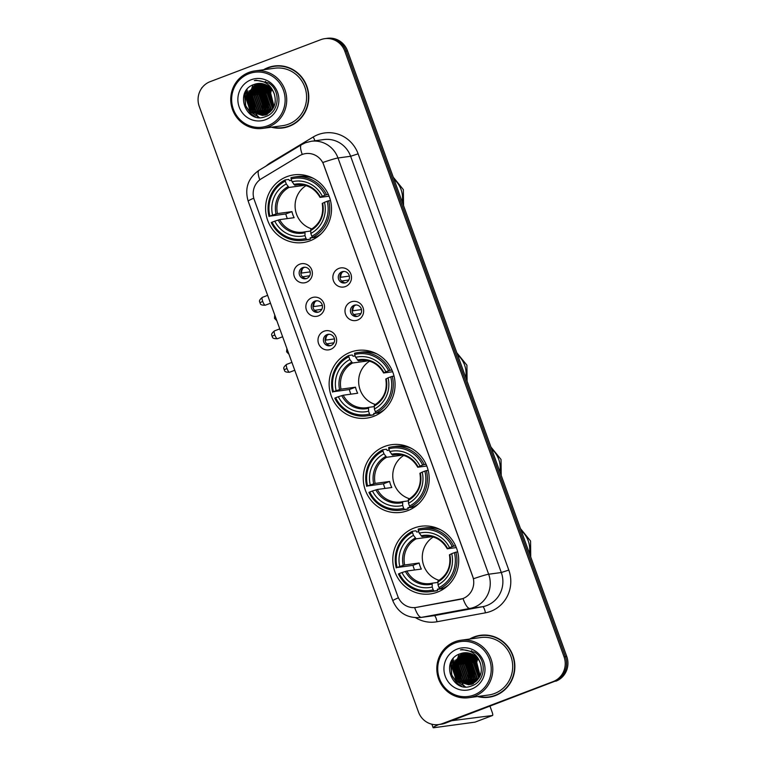<?xml version="1.0" encoding="UTF-8"?>
<svg xmlns="http://www.w3.org/2000/svg" width="766" height="766" viewBox="0 0 766 766"><rect width="100%" height="100%" fill="white"/><g stroke="black" fill="none" stroke-linecap="round" stroke-linejoin="round"><path stroke-width="1.15" d="M350.493 352.207A34.154 32.948 -97.7 0 0 330.156 392.393A34.154 32.948 -97.7 0 0 366.703 418.121A34.154 32.948 -97.7 0 0 373.712 416.34A34.154 32.948 -97.7 0 0 394.05 376.154A34.154 32.948 -97.7 0 0 357.511 350.426A34.154 32.948 -97.7 0 0 350.493 352.207M384.618 446.463A34.154 32.948 -97.7 0 0 364.281 486.649A34.154 32.948 -97.7 0 0 400.819 512.377A34.154 32.948 -97.7 0 0 407.828 510.596A34.154 32.948 -97.7 0 0 428.175 470.41A34.154 32.948 -97.7 0 0 391.627 444.682A34.154 32.948 -97.7 0 0 384.618 446.463M414.138 528.023A34.154 32.948 -97.7 0 0 393.801 568.209A34.154 32.948 -97.7 0 0 430.348 593.937A34.154 32.948 -97.7 0 0 437.357 592.156A34.154 32.948 -97.7 0 0 457.695 551.97A34.154 32.948 -97.7 0 0 421.147 526.242A34.154 32.948 -97.7 0 0 414.138 528.023M286.944 176.64A34.154 32.948 -97.7 0 0 266.597 216.826A34.154 32.948 -97.7 0 0 303.145 242.544A34.154 32.948 -97.7 0 0 310.153 240.763A34.154 32.948 -97.7 0 0 330.491 200.577A34.154 32.948 -97.7 0 0 293.952 174.859A34.154 32.948 -97.7 0 0 286.944 176.64M306.333 282.338A9.671 9.326 82.3 0 1 294.307 276.574A9.671 9.326 82.3 0 1 299.755 264.184A9.671 9.326 82.3 0 1 311.781 269.948A9.671 9.326 82.3 0 1 306.333 282.338M302.762 267.583A5.802 5.592 -97.7 0 0 305.51 278.776A5.802 5.592 -97.7 0 0 310.153 271.652A5.802 5.592 -97.7 0 0 302.762 267.583M318.465 315.851A9.671 9.326 82.3 0 1 306.448 310.096A9.671 9.326 82.3 0 1 311.896 297.706A9.671 9.326 82.3 0 1 323.913 303.46A9.671 9.326 82.3 0 1 318.465 315.851M314.893 301.105A5.802 5.592 -97.7 0 0 317.641 312.298A5.802 5.592 -97.7 0 0 322.285 305.174A5.802 5.592 -97.7 0 0 314.893 301.105M330.596 349.373A9.671 9.326 82.3 0 1 318.579 343.608A9.671 9.326 82.3 0 1 324.028 331.218A9.671 9.326 82.3 0 1 336.044 336.983A9.671 9.326 82.3 0 1 330.596 349.373M327.025 334.618A5.802 5.592 -97.7 0 0 329.773 345.811A5.802 5.592 -97.7 0 0 334.416 338.687A5.802 5.592 -97.7 0 0 327.025 334.618M345.466 286.541A9.671 9.326 82.3 0 1 333.449 280.787A9.671 9.326 82.3 0 1 338.898 268.397A9.671 9.326 82.3 0 1 350.914 274.151A9.671 9.326 82.3 0 1 345.466 286.541M341.895 271.796A5.802 5.592 -97.7 0 0 344.652 282.989A5.802 5.592 -97.7 0 0 349.296 275.865A5.802 5.592 -97.7 0 0 341.895 271.796M357.598 320.064A9.671 9.326 82.3 0 1 345.581 314.299A9.671 9.326 82.3 0 1 351.029 301.909A9.671 9.326 82.3 0 1 363.046 307.673A9.671 9.326 82.3 0 1 357.598 320.064M354.026 305.308A5.802 5.592 -97.7 0 0 356.784 316.502A5.802 5.592 -97.7 0 0 361.428 309.378A5.802 5.592 -97.7 0 0 354.026 305.308M306.343 278.594A5.802 5.592 82.3 0 1 304.801 267.238M318.474 312.116A5.802 5.592 82.3 0 1 316.933 300.751M330.606 345.629A5.802 5.592 82.3 0 1 329.064 334.273M345.485 282.807A5.802 5.592 82.3 0 1 343.934 271.442M357.617 316.32A5.802 5.592 82.3 0 1 356.075 304.964M299.468 155.785A17.398 16.785 82.3 0 1 302.11 154.502A17.398 16.785 82.3 0 1 305.682 153.593A17.398 16.785 82.3 0 1 323.74 164.872L472.67 576.271A17.398 16.785 82.3 0 1 460.04 599.366L416.58 607.361A17.398 16.785 82.3 0 1 415.823 607.486A17.398 16.785 82.3 0 1 397.765 596.207L254.245 199.734A17.398 16.785 82.3 0 1 261.417 178.717L299.468 155.785M271.365 127.213A31.262 30.152 -97.7 0 0 282.817 127.941A31.262 30.152 -97.7 0 0 289.232 126.304A31.262 30.152 -97.7 0 0 307.846 89.536A31.262 30.152 -97.7 0 0 274.4 65.991A31.262 30.152 -97.7 0 0 267.985 67.619A31.262 30.152 -97.7 0 0 263.561 69.744M275.08 65.905A31.262 30.152 -97.7 0 0 269.335 67.437A31.262 30.152 -97.7 0 0 268.416 67.801M276.564 127.788A31.262 30.152 -97.7 0 0 283.487 127.836M477.457 696.524A31.262 30.152 -97.7 0 0 488.9 697.242A31.262 30.152 -97.7 0 0 495.315 695.614A31.262 30.152 -97.7 0 0 513.929 658.846A31.262 30.152 -97.7 0 0 480.493 635.301A31.262 30.152 -97.7 0 0 474.077 636.929A31.262 30.152 -97.7 0 0 469.654 639.045M481.163 635.215A31.262 30.152 -97.7 0 0 475.418 636.747A31.262 30.152 -97.7 0 0 474.508 637.111M482.647 697.098A31.262 30.152 -97.7 0 0 489.57 697.146M322.831 162.497L473.503 578.742A22.559 1.302 -19.9 0 1 488.66 574.232A25.776 24.866 82.3 0 1 474.135 607.266A25.776 24.866 82.3 0 1 469.96 608.434L421.53 617.348A25.776 24.866 82.3 0 1 420.419 617.53L433.058 615.807A25.776 24.866 -97.7 0 0 434.169 615.634L482.599 606.72A25.776 24.866 -97.7 0 0 486.774 605.552A25.776 24.866 -97.7 0 0 501.299 572.518L350.627 156.274A25.776 24.866 -97.7 0 0 323.865 139.565L311.226 141.279A25.776 24.866 82.3 0 1 337.988 157.988A22.559 1.302 160.1 0 0 322.831 162.497M438.554 724.569L441.254 724.205A19.332 18.652 -97.7 0 0 445.218 723.2L554.498 681.405A19.332 18.652 -97.7 0 0 565.394 656.625L346.165 51.016A19.332 18.652 -97.7 0 0 326.096 38.482A19.332 18.652 -97.7 0 1 346.165 51.016L565.394 656.625A19.332 18.652 -97.7 0 1 554.498 681.405L443.868 723.382L553.148 681.587A19.332 18.652 -97.7 0 0 564.044 656.807L344.815 51.198A19.332 18.652 -97.7 0 0 324.746 38.664A19.332 18.652 -97.7 0 0 320.782 39.679L210.152 81.656A19.332 18.652 -97.7 0 0 199.256 106.436L418.485 712.045A19.332 18.652 -97.7 0 0 438.554 724.569A19.332 18.652 -97.7 0 0 442.518 723.564L553.148 681.587M439.904 724.387A19.332 18.652 -97.7 0 0 443.868 723.382A19.332 18.652 -97.7 0 1 439.904 724.387M266.08 166.05A32.22 31.08 82.3 0 1 270.781 162.564L313.179 137.009A32.22 31.08 82.3 0 1 358.134 153.832L508.806 570.076A32.22 31.08 82.3 0 1 490.652 611.373A32.22 31.08 82.3 0 1 485.424 612.829A6.444 1.695 -100.4 0 0 482.599 606.72L469.96 608.434A22.559 5.946 79.6 0 1 463.028 598.562L415.823 607.486M555.848 681.213A19.332 18.652 -97.7 0 0 566.744 656.443L347.515 50.834A19.332 18.652 -97.7 0 0 327.446 38.3L324.746 38.664M265.639 81.445A25.776 24.866 -97.7 0 0 264.988 82.498M263.849 84.71A25.776 24.866 -97.7 0 0 263.226 86.204M262.977 86.884A25.776 24.866 -97.7 0 0 262.116 89.881M261.819 91.432A25.776 24.866 -97.7 0 0 261.608 93.012M261.474 95.922A25.776 24.866 -97.7 0 0 264.433 107.872M265.141 109.165A25.776 24.866 -97.7 0 0 266.721 111.53M267.114 112.047A25.776 24.866 -97.7 0 0 268.023 113.138M202.157 87.583A25.776 1.484 160.1 0 0 201.611 88.147L201.649 88.262M273.069 106.972L269.144 96.133M268.77 95.089L267.899 92.686M267.66 92.025L267.219 90.809M266.865 89.833L266.377 88.502M266.233 88.109L265.85 87.027M265.649 86.481L265.409 85.83M267.803 125.729A27.71 26.733 -97.7 0 0 283.42 90.206A27.71 26.733 -97.7 0 0 248.969 73.699A27.71 26.733 -97.7 0 0 233.352 109.212A27.71 26.733 -97.7 0 0 267.803 125.729M268.579 126.888A29.003 27.978 -97.7 0 0 285.852 92.772A29.003 27.978 -97.7 0 0 254.819 70.932A29.003 27.978 -97.7 0 0 248.864 72.444A29.003 27.978 -97.7 0 0 231.6 106.56A29.003 27.978 -97.7 0 0 262.623 128.401A29.003 27.978 -97.7 0 0 268.579 126.888M262.623 128.401L282.51 125.701A29.003 27.978 -97.7 0 0 288.466 124.188A29.003 27.978 -97.7 0 0 305.73 90.072A29.003 27.978 -97.7 0 0 274.707 68.222L254.819 70.932M282.003 65.962A30.937 29.836 -97.7 0 0 275.798 66.125L274.448 66.307A30.937 29.836 -97.7 0 0 268.1 67.925A30.937 29.836 -97.7 0 0 264.414 69.62M272.217 127.099A30.937 29.836 -97.7 0 0 282.769 127.616A30.937 29.836 -97.7 0 0 289.117 126.007A30.937 29.836 -97.7 0 0 307.539 89.612A30.937 29.836 -97.7 0 0 274.448 66.307M274.046 106.455L270.657 93.184L270.925 91.93A16.115 15.54 -97.7 0 0 274.142 106.225M270.925 91.93L271.7 89.344M273.366 107.814L268.971 93.414L270.781 88.291M273.539 107.499L269.393 93.356L271.02 88.559M272.667 108.963L267.286 93.644L269.804 87.343M272.849 108.695L267.707 93.586L270.044 87.563M271.949 109.95L270.8 109.031L265.601 93.864L268.847 86.568M272.131 109.72L271.221 108.973L266.022 93.816L269.086 86.749M271.202 110.811L269.115 109.26L263.916 94.094L267.909 85.907M271.394 110.61L269.536 109.203L264.337 94.036L268.148 86.06M270.455 111.568L267.43 109.49L262.231 94.323L266.989 85.352M270.637 111.386L267.851 109.433L262.652 94.266L267.219 85.486M269.68 112.248L265.745 109.72L260.545 94.553L266.08 84.882M269.881 112.085L266.166 109.662L260.967 94.496L266.3 84.997M268.904 112.841L264.059 109.95L258.86 94.783L265.17 84.49M269.105 112.698L264.481 109.892L259.281 94.725L265.4 84.586M268.119 113.358L262.374 110.18L257.175 95.013L264.28 84.174M268.32 113.234L262.795 110.122L257.596 94.955L264.5 84.241M267.324 113.828L260.689 110.409L255.49 95.243L263.399 83.915M267.525 113.713L261.11 110.352L255.911 95.185L263.619 83.973M266.52 114.22L259.004 110.63L253.805 95.472L262.518 83.714M266.721 114.124L259.425 110.572L254.226 95.415L262.738 83.753M265.706 114.565L257.319 110.859L252.119 95.702L261.646 83.561M265.907 114.488L257.74 110.802L252.541 95.645L261.867 83.599M264.883 114.862L255.633 111.089L250.434 95.932L260.785 83.475M265.093 114.795L256.055 111.032L250.855 95.874L260.995 83.494M264.059 115.101L253.948 111.319L248.749 96.152L258.898 83.772L259.923 83.427M265.965 114.938L265.333 115.005M265.122 115.015L264.481 115.044M264.27 115.044L254.369 111.261L249.17 96.104L260.143 83.437M267.324 114.364L263.437 115.273M263.226 115.293L252.263 111.549L247.064 96.382L257.213 84.001L259.071 83.437M264.289 115.168L263.648 115.235M263.437 115.245L252.684 111.491L247.485 96.325L257.635 83.944L259.291 83.427M274.295 94.007A16.115 15.54 -97.7 0 0 257.577 83.561A16.115 15.54 -97.7 0 0 254.264 84.404C233.391 90.752 246.049 124.82 265.371 116.633C279.513 112.516 281.361 90.311 268.378 82.833L256.189 80.229L254.331 80.583C264.318 80.104 270.973 84.576 274.295 94.007C276.899 103.496 274.017 110.361 265.639 114.594L262.393 115.427L250.578 111.779L245.379 96.612L255.528 84.231L258.228 83.484M266.061 114.536L262.393 115.427M262.604 115.398L250.999 111.721L245.8 96.554L255.949 84.174L258.439 83.465M265.888 82.766L266.511 82.565M266.108 82.785L266.721 82.565M254.264 84.404L257.606 83.561M251.162 79.75A21.266 20.51 -97.7 0 0 239.174 107.001A21.266 20.51 -97.7 0 0 265.611 119.678A21.266 20.51 -97.7 0 0 277.598 92.418A21.266 20.51 -97.7 0 0 251.162 79.75M282.769 127.616L284.119 127.434A30.937 29.836 -97.7 0 0 290.142 125.94M253.058 84.863A29.003 27.978 -97.7 0 0 252.751 85.601M252.636 85.897A29.003 27.978 -97.7 0 0 252.215 87.046M252.052 87.544A29.003 27.978 -97.7 0 0 251.478 89.555M251.267 90.474A29.003 27.978 -97.7 0 0 250.674 94.802M250.635 97.789A29.003 27.978 -97.7 0 0 251.746 104.837M252.656 107.566A29.003 27.978 -97.7 0 0 254.417 111.3M255.049 112.382A29.003 27.978 -97.7 0 0 255.892 113.665M256.16 114.057A29.003 27.978 -97.7 0 0 256.801 114.929M257.548 115.848A29.003 27.978 -97.7 0 0 258.908 117.351M254.331 80.583L255.777 80.286M255.49 116.853L251.286 114.067L245.723 105.746L244.9 95.626L247.169 89.229M259.32 117.504L251.899 112.822M250.635 111.386L246.585 95.396L247.935 90.867M252.32 111.156L248.27 95.166L249.62 90.637M254.006 110.936L249.955 94.936L251.305 90.417M255.691 110.706L251.641 94.716L252.991 90.187M264.117 109.557L260.067 93.567L261.417 89.038M265.802 109.327L261.752 93.337L263.102 88.808M267.487 109.098L263.437 93.107L264.787 88.578M269.172 108.868L265.122 92.877L266.472 88.349M254.762 116.623L251.076 114.096L245.513 105.775L244.689 95.654L246.575 89.976M258.965 117.476L251.095 112.219M249.639 110.371L246.374 95.424L247.226 92.159M251.325 110.141L248.06 95.195L248.912 91.939M253.01 109.911L249.745 94.965L250.597 91.709M254.695 109.682L251.43 94.745L252.282 91.48M263.121 108.542L259.856 93.596L260.708 90.331M264.806 108.312L261.541 93.366L262.393 90.101M266.491 108.083L263.226 93.136L264.079 89.871M268.177 107.853L264.912 92.906L265.764 89.651M306.036 185.631A23.842 22.999 -97.7 0 0 295.303 209.147A23.842 22.999 -97.7 0 0 311.915 228.938M317.507 236.818L310.192 237.814L310.383 239.126L306.783 239.614L306.007 238.446A30.678 29.587 -97.7 0 1 272.083 222.188L274.774 221.163A27.71 26.733 -97.7 0 0 304.992 235.641L305.021 231.801L310.613 231.045M287.336 218.597A30.611 29.529 82.3 0 1 285.795 213.963L269.891 216.136A30.678 29.587 -97.7 0 1 285.268 181.169L286.283 183.964A27.71 26.733 -97.7 0 0 272.591 215.112L277.464 213.59L291.951 211.627A23.842 22.999 -97.7 0 0 294.134 217.678L279.657 219.641L274.774 221.163M304.092 185.133A23.842 22.999 -97.7 0 0 303.451 185.477L288.964 187.44L286.283 183.964M285.268 181.169L285.163 179.905L288.772 179.416L289.5 180.652L291.607 180.374M312.605 237.403A31.971 30.832 -97.7 0 0 328.71 200.778L327.206 201.266A30.678 29.587 -97.7 0 1 311.829 236.234L312.605 237.403L316.214 236.914A31.971 30.832 -97.7 0 0 321.069 233.86M272.083 222.188L271.25 222.58A31.971 30.832 -97.7 0 0 303.183 240.333L306.793 239.844A31.971 30.832 -97.7 0 0 310.383 239.126M330.481 200.539L328.71 200.778M303.183 240.333A31.971 30.832 -97.7 0 0 306.783 239.614M285.163 179.905A31.971 30.832 -97.7 0 0 269.058 216.539M311.829 236.234L310.814 233.439A27.71 26.733 -97.7 0 0 324.506 202.291L327.206 201.266M304.992 235.641L306.007 238.446M272.591 215.112L269.891 216.136M324.506 202.291L322.352 203.44M322.227 203.43C324.047 214.959 320.226 223.691 310.776 229.618L310.814 233.439M305.002 231.801L303.116 232.146A23.842 22.999 -97.7 0 0 304.992 231.811M313.543 178.449A31.971 30.832 -97.7 0 0 298.194 176.486L294.584 176.984A31.971 30.832 -97.7 0 0 290.984 177.693L291.09 178.957A30.678 29.587 -97.7 0 1 325.014 195.215L326.517 194.727A31.971 30.832 -97.7 0 0 294.584 176.984M326.517 194.727L328.384 194.478M325.014 195.215L322.323 196.24A27.71 26.733 -97.7 0 0 292.105 181.762L291.09 178.957M329.102 196.182L320.159 197.389L322.323 196.24M292.105 181.762L294.786 185.228L298.625 184.711M320.159 197.389L320.427 197.149A24.79 23.909 -97.7 0 0 293.866 184.424M303.269 184.989L303.451 185.477M291.951 211.627L285.795 213.963M369.595 361.198A23.842 22.999 -97.7 0 0 358.861 384.714A23.842 22.999 -97.7 0 0 375.474 404.515M381.056 412.395L373.751 413.381L373.942 414.703L370.342 415.191L369.557 414.013A30.678 29.587 -97.7 0 1 335.642 397.755L338.333 396.731A27.71 26.733 -97.7 0 0 368.542 411.218L368.58 407.378L374.172 406.612M350.895 394.174A30.611 29.529 82.3 0 1 349.344 389.53L333.449 391.704A30.678 29.587 -97.7 0 1 348.827 356.736L349.842 359.541A27.71 26.733 -97.7 0 0 336.14 390.689L341.023 389.166L355.501 387.194A23.842 22.999 -97.7 0 0 357.693 393.245L343.216 395.218L338.333 396.731M367.642 360.709A23.842 22.999 -97.7 0 0 367 361.045L352.523 363.017L349.842 359.541M348.827 356.736L348.721 355.481L352.331 354.984L353.059 356.228L355.156 355.941M376.163 412.979A31.971 30.832 -97.7 0 0 392.269 376.345L390.756 376.843A30.678 29.587 -97.7 0 1 375.378 411.811L376.163 412.979L379.764 412.491A31.971 30.832 -97.7 0 0 384.618 409.427M335.642 397.755L334.799 398.157A31.971 30.832 -97.7 0 0 366.742 415.9L370.351 415.411A31.971 30.832 -97.7 0 0 373.942 414.703M394.04 376.106L392.269 376.345M366.742 415.9A31.971 30.832 -97.7 0 0 370.342 415.191M348.721 355.481A31.971 30.832 -97.7 0 0 332.616 392.106M375.378 411.811L374.373 409.006A27.71 26.733 -97.7 0 0 388.065 377.858L390.756 376.843M368.542 411.218L369.557 414.013M336.14 390.689L333.449 391.704M388.065 377.858L385.901 379.017M385.786 379.007C387.596 390.536 383.785 399.258 374.325 405.185L374.373 409.006M343.216 395.218A23.842 22.999 -97.7 0 0 366.675 407.723A23.842 22.999 -97.7 0 0 368.542 407.378L368.58 407.378M377.102 354.026A31.971 30.832 -97.7 0 0 361.744 352.063L358.143 352.551A31.971 30.832 -97.7 0 0 354.543 353.27L354.648 354.534A30.678 29.587 -97.7 0 1 388.573 370.792L390.076 370.304A31.971 30.832 -97.7 0 0 358.143 352.551M390.076 370.304L391.943 370.045M388.573 370.792L385.873 371.816A27.71 26.733 -97.7 0 0 355.663 357.329L354.648 354.534M392.661 371.749L383.718 372.965L385.873 371.816M355.663 357.329L358.344 360.805L362.174 360.288M383.718 372.965L383.977 372.716A24.79 23.909 -97.7 0 0 357.425 359.991M366.828 360.556L367 361.045M355.501 387.194L349.344 389.53M403.72 455.464A23.842 22.999 -97.7 0 0 392.977 478.97A23.842 22.999 -97.7 0 0 409.599 498.771M415.182 506.652L407.876 507.647L408.067 508.959L404.458 509.447L403.682 508.279A30.678 29.587 -97.7 0 1 369.758 492.021L372.458 490.996A27.71 26.733 -97.7 0 0 402.667 505.474L402.705 501.634L408.297 500.878M385.02 488.43A30.611 29.529 82.3 0 1 383.469 483.796L367.565 485.97A30.678 29.587 -97.7 0 1 382.943 451.002L383.957 453.798A27.71 26.733 -97.7 0 0 370.265 484.945L375.149 483.423L389.626 481.46A23.842 22.999 -97.7 0 0 391.819 487.511L377.332 489.474L372.458 490.996M401.767 454.966A23.842 22.999 -97.7 0 0 401.125 455.31L386.648 457.273L383.957 453.798M382.943 451.002L382.847 449.738L386.447 449.249L387.184 450.485L389.281 450.207M410.279 507.236A31.971 30.832 -97.7 0 0 426.394 470.611L424.881 471.1A30.678 29.587 -97.7 0 1 409.504 506.067L410.279 507.236L413.889 506.747A31.971 30.832 -97.7 0 0 418.743 503.693M369.758 492.021L368.925 492.414A31.971 30.832 -97.7 0 0 400.867 510.166L404.467 509.677A31.971 30.832 -97.7 0 0 408.067 508.959M428.165 470.372L426.394 470.611M400.867 510.166A31.971 30.832 -97.7 0 0 404.458 509.447M382.847 449.738A31.971 30.832 -97.7 0 0 366.732 486.362M409.504 506.067L408.489 503.272A27.71 26.733 -97.7 0 0 422.19 472.124L424.881 471.1M402.667 505.474L403.682 508.279M370.265 484.945L367.565 485.97M422.19 472.124L420.027 473.273M419.912 473.264C421.721 484.792 417.901 493.524 408.45 499.451L408.489 503.272M377.332 489.474A23.842 22.999 -97.7 0 0 400.79 501.979A23.842 22.999 -97.7 0 0 402.667 501.644L402.705 501.634M411.218 448.282A31.971 30.832 -97.7 0 0 395.869 446.319L392.259 446.808A31.971 30.832 -97.7 0 0 388.668 447.526L388.774 448.79A30.678 29.587 -97.7 0 1 422.688 465.048L424.201 464.56A31.971 30.832 -97.7 0 0 392.259 446.808M424.201 464.56L426.059 464.311M422.688 465.048L419.998 466.073A27.71 26.733 -97.7 0 0 389.779 451.586L388.774 448.79M426.777 466.006L417.834 467.222L419.998 466.073M389.779 451.586L392.47 455.061L396.3 454.544M417.834 467.222L418.102 466.982A24.79 23.909 -97.7 0 0 391.55 454.248M400.953 454.822L401.125 455.31M389.626 481.46L383.469 483.796M433.24 537.014A23.842 22.999 -97.7 0 0 422.506 560.53A23.842 22.999 -97.7 0 0 439.119 580.331M444.701 588.202L437.396 589.198L437.587 590.509L433.977 590.998L433.202 589.83A30.678 29.587 -97.7 0 1 399.278 573.571L401.978 572.547A27.71 26.733 -97.7 0 0 432.187 587.034L432.225 583.185L437.817 582.428M414.54 569.981A30.611 29.529 82.3 0 1 412.989 565.346L397.094 567.52A30.678 29.587 -97.7 0 1 412.472 532.552L413.487 535.357A27.71 26.733 -97.7 0 0 399.785 566.495L404.668 564.982L419.146 563.01A23.842 22.999 -97.7 0 0 421.338 569.061L406.861 571.024L401.978 572.547M431.287 536.526A23.842 22.999 -97.7 0 0 430.645 536.861L416.168 538.824L413.487 535.357M412.472 532.552L412.367 531.288L415.976 530.8L416.704 532.044L418.801 531.757M439.799 588.795A31.971 30.832 -97.7 0 0 455.914 552.162L454.401 552.65A30.678 29.587 -97.7 0 1 439.023 587.618L439.799 588.795L443.409 588.307A31.971 30.832 -97.7 0 0 448.263 585.243M399.278 573.571L398.444 573.973A31.971 30.832 -97.7 0 0 430.387 591.716L433.996 591.228A31.971 30.832 -97.7 0 0 437.587 590.509M457.685 551.922L455.914 552.162M430.387 591.716A31.971 30.832 -97.7 0 0 433.977 590.998M412.367 531.288A31.971 30.832 -97.7 0 0 396.261 567.922M439.023 587.618L438.008 584.822A27.71 26.733 -97.7 0 0 451.71 553.674L454.401 552.65M432.187 587.034L433.202 589.83M399.785 566.495L397.094 567.52M451.71 553.674L449.546 554.823M449.431 554.814C451.241 566.342 447.421 575.075 437.97 581.001L438.008 584.822M406.861 571.024A23.842 22.999 -97.7 0 0 430.32 583.529L432.225 583.185M440.737 529.833A31.971 30.832 -97.7 0 0 425.389 527.879L421.779 528.368A31.971 30.832 -97.7 0 0 418.188 529.086L418.293 530.34A30.678 29.587 -97.7 0 1 452.218 546.608L453.721 546.11A31.971 30.832 -97.7 0 0 421.779 528.368M453.721 546.11L455.588 545.861M452.218 546.608L449.518 547.623A27.71 26.733 -97.7 0 0 419.308 533.146L418.293 530.34M456.297 547.566L447.354 548.782L449.518 547.623M419.308 533.146L421.989 536.621L425.819 536.095M447.354 548.782L447.622 548.533A24.79 23.909 -97.7 0 0 421.07 535.807M430.473 536.372L430.645 536.861M419.146 563.01L412.989 565.346M342.134 272.39A7.086 6.837 -97.7 0 0 340.755 277.263L349.344 276.095M339.98 277.512L340.755 277.263M348.827 279.973L341.579 281.055M342.067 280.892A7.086 6.837 -97.7 0 0 343.494 282.376M354.265 305.902A7.086 6.837 -97.7 0 0 352.887 310.776L361.475 309.608M352.111 311.034L352.887 310.776M360.968 313.486L353.71 314.567M354.198 314.405A7.086 6.837 -97.7 0 0 355.625 315.898M302.991 268.177A7.086 6.837 -97.7 0 0 301.622 273.05L310.211 271.882M300.846 273.309L301.622 273.05M309.694 275.76L302.436 276.842M302.934 276.679A7.086 6.837 -97.7 0 0 304.351 278.173M315.123 301.699A7.086 6.837 -97.7 0 0 313.754 306.572L322.342 305.404M312.978 306.821L313.754 306.572M321.825 309.282L314.567 310.364M315.065 310.201A7.086 6.837 -97.7 0 0 316.482 311.685M327.264 335.211A7.086 6.837 -97.7 0 0 325.885 340.085L334.474 338.917M325.11 340.343L325.885 340.085M333.957 342.795L326.699 343.877M327.197 343.714A7.086 6.837 -97.7 0 0 328.614 345.207M471.722 650.755A25.776 24.866 -97.7 0 0 471.08 651.809M469.941 654.02A25.776 24.866 -97.7 0 0 469.309 655.514M469.06 656.194A25.776 24.866 -97.7 0 0 468.198 659.181M467.902 660.742A25.776 24.866 -97.7 0 0 467.7 662.322M467.566 665.223A25.776 24.866 -97.7 0 0 470.515 677.182M471.234 678.475A25.776 24.866 -97.7 0 0 472.804 680.84M473.197 681.357A25.776 24.866 -97.7 0 0 474.106 682.449M438.784 724.54A25.776 1.484 160.1 0 0 433.106 727.633A25.776 1.484 160.1 0 0 434.054 727.7L475.006 722.137L492.471 715.511L451.816 720.691M492.471 715.511A3.227 0.833 69.2 0 0 492.519 715.501A3.227 0.833 69.2 0 0 492.222 712.37L489.991 706.204M479.152 676.282L475.236 665.443M474.853 664.4L473.982 661.987M473.742 661.336L473.302 660.12M472.948 659.133L472.469 657.812M472.325 657.41L471.933 656.338M471.732 655.782L471.502 655.141M473.886 695.03A27.71 26.733 -97.7 0 0 489.512 659.516A27.71 26.733 -97.7 0 0 455.052 643A27.71 26.733 -97.7 0 0 439.435 678.523A27.71 26.733 -97.7 0 0 473.886 695.03M474.661 696.198A29.003 27.978 -97.7 0 0 491.935 662.083A29.003 27.978 -97.7 0 0 460.912 640.232A29.003 27.978 -97.7 0 0 454.956 641.745A29.003 27.978 -97.7 0 0 437.683 675.871A29.003 27.978 -97.7 0 0 468.715 697.711A29.003 27.978 -97.7 0 0 474.661 696.198M468.715 697.711L488.593 695.011A29.003 27.978 -97.7 0 0 494.549 693.498A29.003 27.978 -97.7 0 0 511.822 659.382A29.003 27.978 -97.7 0 0 480.789 637.532L460.912 640.232M488.086 635.273A30.937 29.836 -97.7 0 0 481.881 635.435L480.531 635.617A30.937 29.836 -97.7 0 0 474.183 637.235A30.937 29.836 -97.7 0 0 470.506 638.93M478.31 696.409A30.937 29.836 -97.7 0 0 488.861 696.926A30.937 29.836 -97.7 0 0 495.209 695.317A30.937 29.836 -97.7 0 0 513.632 658.923A30.937 29.836 -97.7 0 0 480.531 635.617M480.129 675.765L476.749 662.494L477.017 661.24A16.115 15.54 -97.7 0 0 480.225 675.535M477.017 661.24L477.783 658.655M479.459 677.125L475.064 662.714L476.864 657.601M479.631 676.809L475.485 662.657L477.113 657.86M478.76 678.274L473.378 662.944L475.887 656.654M478.932 678.006L473.8 662.887L476.126 656.874M478.032 679.26L476.883 678.341L471.693 663.174L474.939 655.878M478.214 679.021L477.304 678.283L472.115 663.117L475.169 656.06M477.295 680.122L475.198 678.571L470.008 663.404L474.001 655.217M477.477 679.911L475.619 678.513L470.429 663.346L474.231 655.37M476.538 680.878L473.512 678.8L468.323 663.634L473.072 654.662M476.73 680.696L473.934 678.743L468.744 663.576L473.302 654.786M475.772 681.548L471.827 679.03L466.638 663.863L472.162 654.193M475.964 681.395L472.249 678.973L467.059 663.806L472.392 654.298M474.997 682.142L470.142 679.25L464.952 664.093L471.262 653.8M475.188 682.008L470.563 679.193L465.374 664.036L471.483 653.896M474.202 682.669L468.457 679.48L463.267 664.323L470.362 653.475M474.403 682.544L468.878 679.423L463.689 664.266L470.592 653.551M473.407 683.128L466.772 679.71L461.582 664.553L469.481 653.216M473.608 683.023L467.193 679.653L462.003 664.495L469.702 653.283M472.603 683.531L465.086 679.94L459.897 664.783L468.601 653.015M472.804 683.435L465.508 679.882L460.318 664.725L468.821 653.063M471.789 683.875L463.401 680.17L458.212 665.003L467.729 652.871M472 683.799L463.823 680.112L458.633 664.945L467.949 652.91M470.975 684.172L461.716 680.399L456.526 665.233L466.867 652.776M471.176 684.095L462.137 680.342L456.948 665.175L467.088 652.795M470.152 684.411L460.031 680.629L454.841 665.462L464.991 653.082L466.015 652.737M472.057 684.249L471.425 684.306M471.205 684.325L470.573 684.354M470.353 684.354L460.452 680.572L455.263 665.405L466.226 652.747M473.407 683.674L469.529 684.574L458.767 680.802L453.577 665.635L463.727 653.254L465.374 652.737M469.319 684.593L458.346 680.859L453.156 665.692L463.306 653.312L465.163 652.737M470.372 684.478L469.74 684.536M480.387 663.308A16.115 15.54 -97.7 0 0 463.66 652.871A16.115 15.54 -97.7 0 0 460.356 653.714C439.473 660.053 452.132 694.12 471.463 685.943C485.596 681.826 487.444 659.622 474.46 652.144L462.271 649.539L460.414 649.884C470.401 649.415 477.055 653.886 480.387 663.308C482.992 672.807 480.1 679.672 471.722 683.904L468.476 684.737L456.66 681.089L451.471 665.922L461.62 653.542L464.32 652.795M472.143 683.847L468.476 684.737M468.687 684.708L457.082 681.031L451.892 665.865L462.042 653.484L464.531 652.776M471.98 652.077L472.593 651.866M472.201 652.086L472.814 651.876M460.356 653.714L463.689 652.862M457.245 649.051A21.266 20.51 -97.7 0 0 445.257 676.311A21.266 20.51 -97.7 0 0 471.703 688.988A21.266 20.51 -97.7 0 0 483.691 661.728A21.266 20.51 -97.7 0 0 457.245 649.051M488.861 696.926L490.202 696.744A30.937 29.836 -97.7 0 0 496.234 695.25M459.15 654.174A29.003 27.978 -97.7 0 0 458.834 654.911M458.719 655.208A29.003 27.978 -97.7 0 0 458.298 656.357M458.135 656.855A29.003 27.978 -97.7 0 0 457.561 658.865M457.359 659.775A29.003 27.978 -97.7 0 0 456.756 664.112M456.718 667.1A29.003 27.978 -97.7 0 0 457.829 674.147M458.738 676.866A29.003 27.978 -97.7 0 0 460.5 680.61M461.132 681.692A29.003 27.978 -97.7 0 0 461.975 682.975M462.243 683.368A29.003 27.978 -97.7 0 0 462.894 684.23M463.631 685.158A29.003 27.978 -97.7 0 0 464.991 686.662M460.414 649.884L461.86 649.597M461.572 686.164L457.369 683.368L451.806 675.057L450.992 664.936L453.261 658.54M465.402 686.805L457.982 682.133M456.718 680.696L452.677 664.706L454.018 660.177M458.403 680.467L454.362 664.476L455.703 659.947M460.088 680.237L456.048 664.246L457.388 659.717M461.774 680.007L457.733 664.017L459.073 659.488M470.2 678.868L466.159 662.877L467.499 658.348M471.885 678.638L467.844 662.647L469.185 658.118M473.57 678.408L469.529 662.418L470.87 657.889M475.255 678.178L471.214 662.188L472.555 657.659M460.845 685.934L457.158 683.396L451.595 675.085L450.781 664.965L452.668 659.277M465.048 686.786L457.187 681.52M455.732 679.681L452.467 664.735L453.319 661.47M457.417 679.452L454.152 664.505L455.004 661.24M459.102 679.222L455.837 664.275L456.689 661.01M460.787 678.992L457.522 664.045L458.374 660.79M469.213 677.853L465.948 662.906L466.791 659.641M470.899 677.623L467.633 662.676L468.476 659.411M472.584 677.393L469.319 662.446L470.161 659.181M474.269 677.163L471.004 662.217L471.846 658.952M508.806 570.076L501.299 572.518L488.66 574.232L337.988 157.988L350.627 156.274L358.134 153.832M311.226 141.279L305.596 142.715L301.469 144.717A22.559 5.496 58.9 0 0 302.264 154.445M398.425 597.786A22.559 1.302 160.1 0 0 392.824 600.764C398.081 612.8 407.273 618.392 420.419 617.53M392.824 600.764L248.174 201.161A22.559 1.302 -19.9 0 1 253.757 198.183M414.645 607.601A22.559 5.946 79.6 0 0 421.53 617.348L434.169 615.634A6.444 1.695 -100.4 0 1 437.003 621.743A32.22 31.08 82.3 0 1 415.641 617.722M248.174 201.161C244.469 188.302 248.098 177.999 259.071 170.272A22.559 5.496 58.9 0 0 259.798 179.828M485.424 612.829L437.003 621.743M564.044 656.807L566.744 656.443M344.815 51.198L347.515 50.834M442.518 723.564L445.218 723.2M270.781 162.564A6.444 1.57 -121.1 0 1 271.049 163.053M313.179 137.009A6.444 1.57 -121.1 0 1 314.864 140.791M265.515 81.397A25.776 24.866 -97.7 0 0 264.873 82.441M263.609 84.892A25.776 24.866 -97.7 0 0 262.958 86.481M262.7 87.209A25.776 24.866 -97.7 0 0 261.828 90.474M261.532 92.226A25.776 24.866 -97.7 0 0 261.311 95.214M263.14 105.402A25.776 24.866 -97.7 0 0 263.935 107.24M264.71 108.715A25.776 24.866 -97.7 0 0 266.377 111.319M266.788 111.874A25.776 24.866 -97.7 0 0 267.755 113.052M393.992 179.225A24.167 23.315 82.3 0 1 401.03 189.461A24.167 23.315 82.3 0 1 402.217 201.937M279.657 219.641A23.842 22.999 -97.7 0 0 303.116 232.146M288.964 187.44A23.842 22.999 -97.7 0 0 277.464 213.59M310.575 230.566A24.79 23.909 -97.7 0 0 322.61 203.201M278.202 220.053A24.79 23.909 -97.7 0 0 304.753 232.778M288.045 186.626A24.79 23.909 -97.7 0 0 276.009 214.001M320.044 197.389C314.644 188.168 306.86 184.003 296.701 184.884A23.842 22.999 -97.7 0 0 294.786 185.228M457.551 354.792A24.167 23.315 82.3 0 1 464.589 365.037A24.167 23.315 82.3 0 1 465.766 377.504M352.523 363.017A23.842 22.999 -97.7 0 0 341.023 389.166M374.134 406.143A24.79 23.909 -97.7 0 0 386.169 378.768M341.76 395.62A24.79 23.909 -97.7 0 0 368.312 408.345M351.604 362.203A24.79 23.909 -97.7 0 0 339.568 389.568M383.594 372.956C378.203 363.735 370.418 359.57 360.259 360.46A23.842 22.999 -97.7 0 0 358.344 360.805M491.667 449.048A24.167 23.315 82.3 0 1 498.714 459.294A24.167 23.315 82.3 0 1 499.892 471.76M386.648 457.273A23.842 22.999 -97.7 0 0 375.149 483.423M408.249 500.399A24.79 23.909 -97.7 0 0 420.295 473.024M375.876 489.876A24.79 23.909 -97.7 0 0 402.428 502.611M385.729 456.459A24.79 23.909 -97.7 0 0 373.693 483.834M417.719 467.212C412.319 458.001 404.544 453.826 394.375 454.717A23.842 22.999 -97.7 0 0 392.47 455.061M521.196 530.608A24.167 23.315 82.3 0 1 528.234 540.853A24.167 23.315 82.3 0 1 529.411 553.32M430.32 583.529A23.842 22.999 -97.7 0 0 432.187 583.194M416.168 538.824A23.842 22.999 -97.7 0 0 404.668 564.982M437.779 581.949A24.79 23.909 -97.7 0 0 449.814 554.584M405.405 571.436A24.79 23.909 -97.7 0 0 431.957 584.161M415.249 538.019A24.79 23.909 -97.7 0 0 403.213 565.385M447.239 548.772C441.838 539.551 434.063 535.386 423.895 536.277A23.842 22.999 -97.7 0 0 421.989 536.621M274.735 314.931L274.496 318.311L275.731 317.679M286.867 348.444L286.628 351.824L287.863 351.192M262.719 301.44A4.194 1.082 -110.8 0 1 262.326 297.371C257.481 301.45 260.383 301.881 259.875 302.714L262.719 301.44A4.194 1.082 -110.8 0 0 265.295 305.203L270.494 303.231M274.85 334.953A4.194 1.082 -110.8 0 1 274.458 330.893C269.613 334.962 272.514 335.403 272.007 336.236L274.85 334.953A4.194 1.082 -110.8 0 0 277.426 338.725L282.635 336.753M286.982 368.475A4.194 1.082 -110.8 0 1 286.589 364.405C281.744 368.484 284.655 368.915 284.138 369.748L286.982 368.475A4.194 1.082 -110.8 0 0 289.567 372.238L294.766 370.265M471.597 650.707A25.776 24.866 -97.7 0 0 470.956 651.751M469.692 654.202A25.776 24.866 -97.7 0 0 469.041 655.792M468.782 656.519A25.776 24.866 -97.7 0 0 467.911 659.785M467.624 661.537A25.776 24.866 -97.7 0 0 467.404 664.524M469.223 674.712A25.776 24.866 -97.7 0 0 470.027 676.55M470.793 678.025A25.776 24.866 -97.7 0 0 472.459 680.629M472.881 681.185A25.776 24.866 -97.7 0 0 473.838 682.353M301.469 144.717L259.071 170.272M393.264 177.205L403.347 189.614L403.548 205.614M308.909 176.4L307.166 176.64M317.153 237.067L310.268 238.006M456.814 352.781L466.906 365.19L467.097 381.181M372.468 351.967L370.725 352.207M368.561 407.378L366.675 407.723M380.702 412.644L373.818 413.573M490.939 447.038L501.031 459.447L501.223 475.447M406.593 446.233L404.85 446.473M402.686 501.634L400.79 501.979M414.827 506.9L407.943 507.839M520.459 528.588L530.551 541.007L530.742 556.997M436.113 527.784L434.37 528.023M444.347 588.46L437.463 589.389M276.842 320.762L274.496 318.311M288.974 354.275L286.628 351.824M262.326 297.371L267.65 295.35M265.295 305.203C258.898 305.328 260.852 303.125 259.875 302.714M274.458 330.893L279.781 328.873M277.426 338.725C271.04 338.85 272.983 336.638 272.007 336.236M286.589 364.405L291.913 362.385M289.567 372.238C283.171 372.362 285.124 370.16 284.138 369.748M433.106 727.633L431.871 724.224M492.519 715.501L475.054 722.127"/></g></svg>
